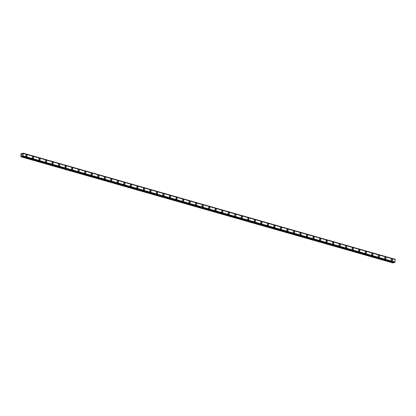 <?xml version="1.0" encoding="UTF-8"?>
<svg xmlns="http://www.w3.org/2000/svg" width="416" height="416" viewBox="0 0 416 416"><rect width="100%" height="100%" fill="white"/><g stroke="black" fill="none" stroke-linecap="round" stroke-linejoin="round"><path stroke-width="0.62" d="M26.312 154.809A0.832 0.593 -100.5 0 1 26.416 156.437A0.832 0.593 -100.5 0 1 26.515 154.82A0.832 0.593 -100.5 0 1 26.619 156.447M32.838 156.671A0.832 0.593 -100.5 0 1 32.942 158.298A0.832 0.593 -100.5 0 1 33.041 156.681A0.832 0.593 -100.5 0 1 33.145 158.309M39.364 158.532A0.832 0.593 -100.5 0 1 39.468 160.16A0.832 0.593 -100.5 0 1 39.567 158.543A0.832 0.593 -100.5 0 1 39.671 160.17M45.89 160.394A0.832 0.593 -100.5 0 1 45.994 162.022A0.832 0.593 -100.5 0 1 46.088 160.404A0.832 0.593 -100.5 0 1 46.192 162.032M52.416 162.256A0.832 0.593 -100.5 0 1 52.515 163.883A0.832 0.593 -100.5 0 1 52.614 162.266A0.832 0.593 -100.5 0 1 52.718 163.894M58.937 164.117A0.832 0.593 -100.5 0 1 59.041 165.745A0.832 0.593 -100.5 0 1 59.14 164.128A0.832 0.593 -100.5 0 1 59.244 165.755M65.463 165.979A0.832 0.593 -100.5 0 1 65.567 167.606A0.832 0.593 -100.5 0 1 65.666 165.989A0.832 0.593 -100.5 0 1 65.77 167.622M71.989 167.84A0.832 0.593 -100.5 0 1 72.093 169.473A0.832 0.593 -100.5 0 1 72.192 167.856A0.832 0.593 -100.5 0 1 72.29 169.484M78.712 169.718A0.832 0.593 -100.5 0 1 78.619 171.335A0.832 0.593 -100.5 0 1 78.712 169.718M78.515 169.707A0.832 0.593 -100.5 0 1 78.816 171.345M85.041 171.569A0.832 0.593 -100.5 0 1 85.14 173.196A0.832 0.593 -100.5 0 1 85.238 171.579A0.832 0.593 -100.5 0 1 85.342 173.207M91.562 173.43A0.832 0.593 -100.5 0 1 91.666 175.058A0.832 0.593 -100.5 0 1 91.764 173.441A0.832 0.593 -100.5 0 1 91.868 175.068M98.088 175.292A0.832 0.593 -100.5 0 1 98.192 176.92A0.832 0.593 -100.5 0 1 98.29 175.302A0.832 0.593 -100.5 0 1 98.394 176.93M104.614 177.154A0.832 0.593 -100.5 0 1 104.718 178.781A0.832 0.593 -100.5 0 1 104.816 177.164A0.832 0.593 -100.5 0 1 104.915 178.792M111.14 179.015A0.832 0.593 -100.5 0 1 111.244 180.643A0.832 0.593 -100.5 0 1 111.337 179.026A0.832 0.593 -100.5 0 1 111.441 180.653M117.66 180.877A0.832 0.593 -100.5 0 1 117.764 182.504A0.832 0.593 -100.5 0 1 117.863 180.887A0.832 0.593 -100.5 0 1 117.967 182.515M124.186 182.738A0.832 0.593 -100.5 0 1 124.29 184.366A0.832 0.593 -100.5 0 1 124.389 182.749A0.832 0.593 -100.5 0 1 124.493 184.382M130.712 184.6A0.832 0.593 -100.5 0 1 130.816 186.233A0.832 0.593 -100.5 0 1 130.915 184.61A0.832 0.593 -100.5 0 1 131.019 186.243M137.238 186.462A0.832 0.593 -100.5 0 1 137.342 188.094A0.832 0.593 -100.5 0 1 137.441 186.477A0.832 0.593 -100.5 0 1 137.54 188.105M143.764 188.328A0.832 0.593 -100.5 0 1 143.868 189.956A0.832 0.593 -100.5 0 1 143.962 188.339A0.832 0.593 -100.5 0 1 144.066 189.966M150.29 190.19A0.832 0.593 -100.5 0 1 150.389 191.818A0.832 0.593 -100.5 0 1 150.488 190.2A0.832 0.593 -100.5 0 1 150.592 191.828M156.811 192.052A0.832 0.593 -100.5 0 1 156.915 193.679A0.832 0.593 -100.5 0 1 157.014 192.062A0.832 0.593 -100.5 0 1 157.118 193.69M163.337 193.913A0.832 0.593 -100.5 0 1 163.441 195.541A0.832 0.593 -100.5 0 1 163.54 193.924A0.832 0.593 -100.5 0 1 163.644 195.551M169.863 195.775A0.832 0.593 -100.5 0 1 169.967 197.402A0.832 0.593 -100.5 0 1 170.066 195.785A0.832 0.593 -100.5 0 1 170.165 197.413M176.389 197.636A0.832 0.593 -100.5 0 1 176.488 199.264A0.832 0.593 -100.5 0 1 176.587 197.647A0.832 0.593 -100.5 0 1 176.691 199.274M182.915 199.498A0.832 0.593 -100.5 0 1 183.014 201.126A0.832 0.593 -100.5 0 1 183.113 199.508A0.832 0.593 -100.5 0 1 183.217 201.136M189.436 201.36A0.832 0.593 -100.5 0 1 189.54 202.992A0.832 0.593 -100.5 0 1 189.639 201.37A0.832 0.593 -100.5 0 1 189.743 203.003M195.962 203.221A0.832 0.593 -100.5 0 1 196.066 204.854A0.832 0.593 -100.5 0 1 196.165 203.237A0.832 0.593 -100.5 0 1 196.269 204.864M202.488 205.088A0.832 0.593 -100.5 0 1 202.592 206.716A0.832 0.593 -100.5 0 1 202.686 205.098A0.832 0.593 -100.5 0 1 202.79 206.726M209.014 206.95A0.832 0.593 -100.5 0 1 209.113 208.577A0.832 0.593 -100.5 0 1 209.212 206.96A0.832 0.593 -100.5 0 1 209.316 208.588M215.54 208.811A0.832 0.593 -100.5 0 1 215.639 210.439A0.832 0.593 -100.5 0 1 215.738 208.822A0.832 0.593 -100.5 0 1 215.842 210.449M222.061 210.673A0.832 0.593 -100.5 0 1 222.165 212.3A0.832 0.593 -100.5 0 1 222.264 210.683A0.832 0.593 -100.5 0 1 222.368 212.311M228.587 212.534A0.832 0.593 -100.5 0 1 228.691 214.162A0.832 0.593 -100.5 0 1 228.79 212.545A0.832 0.593 -100.5 0 1 228.888 214.172M235.31 214.406A0.832 0.593 -100.5 0 1 235.217 216.024A0.832 0.593 -100.5 0 1 235.31 214.406M235.113 214.396A0.832 0.593 -100.5 0 1 235.414 216.034M241.639 216.258A0.832 0.593 -100.5 0 1 241.738 217.885A0.832 0.593 -100.5 0 1 241.836 216.268A0.832 0.593 -100.5 0 1 241.94 217.896M248.165 218.119A0.832 0.593 -100.5 0 1 248.264 219.747A0.832 0.593 -100.5 0 1 248.362 218.13A0.832 0.593 -100.5 0 1 248.466 219.762M254.686 219.981A0.832 0.593 -100.5 0 1 254.79 221.614A0.832 0.593 -100.5 0 1 254.888 219.991A0.832 0.593 -100.5 0 1 254.992 221.624M261.212 221.848A0.832 0.593 -100.5 0 1 261.316 223.475A0.832 0.593 -100.5 0 1 261.414 221.858A0.832 0.593 -100.5 0 1 261.518 223.486M267.738 223.709A0.832 0.593 -100.5 0 1 267.842 225.337A0.832 0.593 -100.5 0 1 267.935 223.72A0.832 0.593 -100.5 0 1 268.039 225.347M274.258 225.571A0.832 0.593 -100.5 0 1 274.362 227.198A0.832 0.593 -100.5 0 1 274.461 225.581A0.832 0.593 -100.5 0 1 274.565 227.209M280.784 227.432A0.832 0.593 -100.5 0 1 280.888 229.06A0.832 0.593 -100.5 0 1 280.987 227.443A0.832 0.593 -100.5 0 1 281.091 229.07M287.31 229.294A0.832 0.593 -100.5 0 1 287.414 230.922A0.832 0.593 -100.5 0 1 287.513 229.304A0.832 0.593 -100.5 0 1 287.617 230.932M293.836 231.156A0.832 0.593 -100.5 0 1 293.94 232.783A0.832 0.593 -100.5 0 1 294.039 231.166A0.832 0.593 -100.5 0 1 294.143 232.794M300.362 233.017A0.832 0.593 -100.5 0 1 300.466 234.645A0.832 0.593 -100.5 0 1 300.56 233.028A0.832 0.593 -100.5 0 1 300.664 234.655M306.888 234.879A0.832 0.593 -100.5 0 1 306.987 236.506A0.832 0.593 -100.5 0 1 307.086 234.889A0.832 0.593 -100.5 0 1 307.19 236.517M313.409 236.74A0.832 0.593 -100.5 0 1 313.513 238.373A0.832 0.593 -100.5 0 1 313.612 236.751A0.832 0.593 -100.5 0 1 313.716 238.384M319.935 238.602A0.832 0.593 -100.5 0 1 320.039 240.235A0.832 0.593 -100.5 0 1 320.138 238.618A0.832 0.593 -100.5 0 1 320.242 240.245M326.461 240.469A0.832 0.593 -100.5 0 1 326.565 242.096A0.832 0.593 -100.5 0 1 326.664 240.479A0.832 0.593 -100.5 0 1 326.768 242.107M332.987 242.33A0.832 0.593 -100.5 0 1 333.091 243.958A0.832 0.593 -100.5 0 1 333.185 242.341A0.832 0.593 -100.5 0 1 333.289 243.968M339.513 244.192A0.832 0.593 -100.5 0 1 339.612 245.82A0.832 0.593 -100.5 0 1 339.711 244.202A0.832 0.593 -100.5 0 1 339.815 245.83M346.034 246.054A0.832 0.593 -100.5 0 1 346.138 247.681A0.832 0.593 -100.5 0 1 346.237 246.064A0.832 0.593 -100.5 0 1 346.341 247.692M352.56 247.915A0.832 0.593 -100.5 0 1 352.664 249.543A0.832 0.593 -100.5 0 1 352.763 247.926A0.832 0.593 -100.5 0 1 352.867 249.553M359.086 249.777A0.832 0.593 -100.5 0 1 359.19 251.404A0.832 0.593 -100.5 0 1 359.289 249.787A0.832 0.593 -100.5 0 1 359.393 251.415M365.612 251.638A0.832 0.593 -100.5 0 1 365.716 253.266A0.832 0.593 -100.5 0 1 365.81 251.649A0.832 0.593 -100.5 0 1 365.914 253.276M372.138 253.5A0.832 0.593 -100.5 0 1 372.237 255.128A0.832 0.593 -100.5 0 1 372.336 253.51A0.832 0.593 -100.5 0 1 372.44 255.143M378.659 255.362A0.832 0.593 -100.5 0 1 378.763 256.994A0.832 0.593 -100.5 0 1 378.862 255.372A0.832 0.593 -100.5 0 1 378.966 257.005M385.185 257.223A0.832 0.593 -100.5 0 1 385.289 258.856A0.832 0.593 -100.5 0 1 385.388 257.239A0.832 0.593 -100.5 0 1 385.486 258.866M391.711 259.09A0.832 0.593 -100.5 0 1 391.815 260.718A0.832 0.593 -100.5 0 1 391.914 259.1A0.832 0.593 -100.5 0 1 392.012 260.728M394.909 259.23L22.984 153.078L23.28 153.478L23.13 155.917L22.745 156.452L22.199 156.031L20.946 156.785L20.982 153.66L21.642 153.322L22.339 153.707L22.968 153.072L394.924 259.251L23.005 153.109M394.519 262.621L22.599 156.478L394.503 262.621L395.049 262.059L395.117 259.516L23.197 153.374M393.676 262.387L393.401 262.787L21.481 156.645M20.946 156.785L392.87 262.928L393.401 262.787M22.272 154.44L22.251 154.768L22.272 154.44M21.876 154.513L21.856 154.84L21.85 154.476L22.303 154.393L22.251 154.768M22.303 154.393L21.824 154.846M22.173 155.069L21.798 155.298M23.046 156.042L394.966 262.184L23.031 156.052M394.935 259.282L23.015 153.14M395.127 259.522L23.208 153.379M395.2 259.62L23.28 153.478M395.049 262.059L23.13 155.917M394.737 262.501L22.818 156.359M394.722 262.538L22.802 156.395M22.474 153.566L21.668 153.338M22.469 153.572L21.679 153.348M394.706 262.569L22.786 156.426M394.664 262.595L22.745 156.452M22.48 156.255L21.902 156.088M22.521 156.343L21.824 156.146M393.323 262.844L21.403 156.702M22.48 153.561L21.642 153.322M394.888 259.215L22.968 153.072"/></g></svg>
